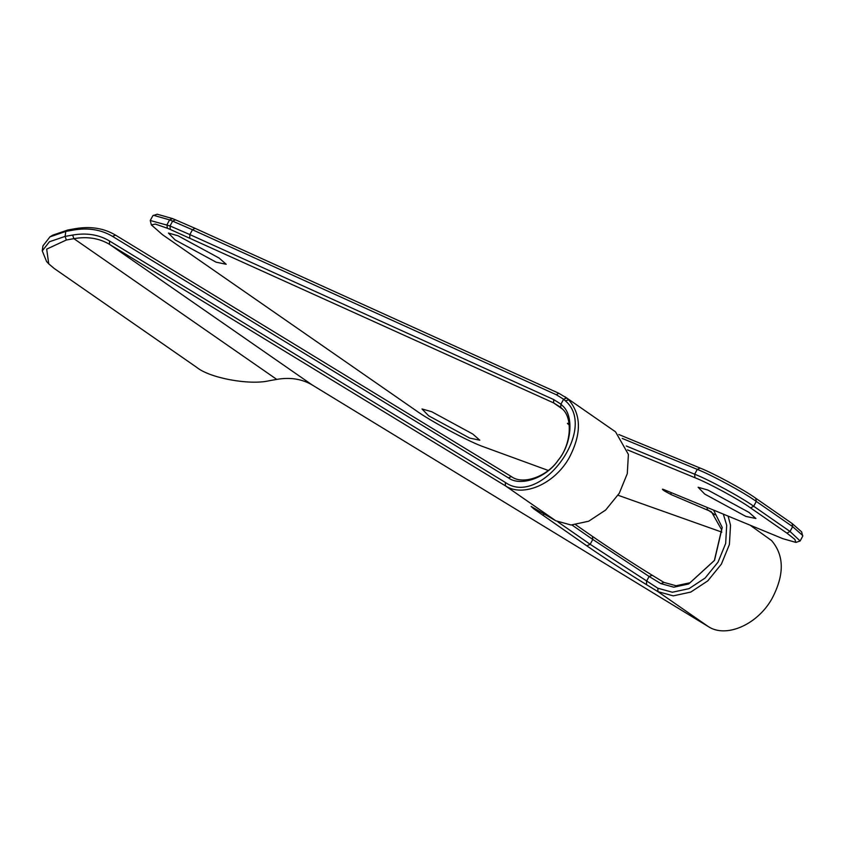 <?xml version="1.0" encoding="UTF-8"?>
<svg xmlns="http://www.w3.org/2000/svg" width="845" height="845" viewBox="0 0 845 845"><rect width="100%" height="100%" fill="white"/><g stroke="black" fill="none" stroke-linecap="round" stroke-linejoin="round"><path stroke-width="1.27" d="M216.14 262.182L226.196 264.274L219.161 258.084L178.105 235.797L168.408 233.03L175.073 239.895L216.14 262.182M469.725 438.101L479.791 440.192L472.756 434.013L431.689 411.716L421.993 408.948L428.658 415.814L469.725 438.101M745.839 516.401L755.895 518.492L748.86 512.313L707.793 490.015L698.107 487.248L704.772 494.114L745.839 516.401M618.825 434.52L700.146 468.077C713.761 473.38 744.35 489.973 755.757 498.265L792.103 523.488L801.63 531.864L802.729 536.163L800.13 540.98L790.033 531.463L753.687 506.25C741.572 497.451 709.113 479.823 694.653 474.203L626.282 445.991M172.496 218.58L175.517 219.837L172.633 221.136L169.602 219.89L172.496 218.58L157.149 214.197L152.86 215.686L150.252 220.503L170.025 225.953L170.31 229.47L167.289 228.213L167.004 224.707L169.602 219.89L153.452 215.274M175.517 219.837L194.963 228.277L192.459 229.755L189.85 234.572L170.025 225.953L172.633 221.136L192.459 229.755L556.306 394.742L558.809 393.263L194.963 228.277M115.564 235.142L511.436 476.612L508.341 477.826L112.48 236.346L115.564 235.142C103.967 228.203 90.521 226.059 75.247 228.678L67.727 230.03L52.696 235.185L49.971 236.843L42.937 245.906L42.25 250.891L49.432 241.744L65.107 236.41L72.638 235.058C86.591 232.66 98.876 234.625 109.48 240.962L505.342 482.442L505.426 485.843L109.565 244.374L109.48 240.962M276.748 379.394L73.874 238.649L66.354 240.001L46.676 249.127L48.746 263.862L54.186 268.467L196.822 367.427C209.835 378.095 249.645 385.426 269.228 380.736L276.748 379.394C290.268 377.06 302.161 378.972 312.428 385.109L109.565 244.374C99.287 238.237 87.394 236.325 73.874 238.649L72.638 235.058M112.48 236.346C101.21 229.618 88.155 227.527 73.325 230.072L65.794 231.424L49.971 236.843M48.746 263.862L46.581 261.517L42.25 250.891M565.368 400.836L563.615 399.231L566.678 398.027L568.706 399.822L565.368 400.836C598.524 428.668 540.42 507.655 505.342 482.442M508.341 477.826C520.319 487.005 546.345 477.869 558.133 460.335C571.706 444.248 574.072 415.782 562.654 405.864L560.953 404.163L563.615 399.231L556.306 394.742M575.72 524.777L592.44 536.374C607.555 546.895 636.211 565.537 652.203 575.255L663.927 582.406L676.095 585.765L690.059 582.744L714.352 560.531L721.598 529.678L711.395 511.743L671.088 494.568L664.645 491.072L665.881 490.417M728.115 516.094L730.524 525.263L729.404 544.497L721.398 564.101L707.793 580.864L690.819 592.06L673.243 595.862L657.928 591.637L657.843 588.226L590.159 544.296L558.07 522.03M750.022 525.136L771.58 540.557C784.435 555.63 784.498 575.128 771.77 599.042C757.162 624.814 725.971 638.345 708.3 626.578L312.428 385.109M566.678 398.027L558.809 393.263M568.706 399.822C581.561 414.895 581.624 434.393 568.896 458.307C554.288 484.079 523.097 497.61 505.426 485.843L555.799 520.795L531.135 506.43L533.723 508.806L586.821 545.838L590.159 544.296L592.778 539.448L649.118 576.459L652.203 575.255M170.31 229.47L553.602 402.896L553.697 399.558L560.953 404.163L560.689 407.343L562.443 409.022C573.163 418.349 570.945 445.083 558.196 460.187C547.116 476.654 522.675 485.241 511.436 476.612M548.236 470.454L481.101 445.917C465.172 439.727 429.418 420.314 416.078 410.617L162.493 234.699L151.35 224.907L155.343 224.083L167.289 228.213M618.044 495.254L721.852 532.128M664.371 489.794L663.483 490.269C661.899 489.107 662.057 488.896 663.959 489.625C662.057 488.896 661.899 489.107 663.483 490.269L664.645 491.072M663.959 489.625L782.797 538.666L795.927 542.416L794.828 539.353L786.896 533.121L750.55 507.898C739.143 499.606 708.554 483.013 694.939 477.71L627.508 449.889M569.118 424.032L568.484 424.37L569.646 425.172M568.484 424.37C566.91 423.208 567.069 422.996 568.96 423.725C567.069 422.996 566.91 423.208 568.484 424.37M151.35 224.907L150.252 220.503M189.745 237.91L189.85 234.572L553.697 399.558M562.453 409.043L553.602 402.896L560.689 407.343M564.904 396.717L615.551 431.848L628.395 454.409L627.286 473.654L619.269 493.258L605.675 510.021L588.69 521.217L571.114 525.009L555.799 520.795M663.927 582.406L660.843 583.61L649.118 576.459L646.499 581.307L646.583 584.719C630.592 574.991 601.936 556.359 586.821 545.838M646.583 584.719L657.928 591.637L708.3 626.578M723.309 514.119L726.7 525.263L725.654 543.515L718.049 562.105L705.152 578.012L689.045 588.638L672.366 592.239L657.843 588.226M622.247 438.439L697.262 469.387C711.712 475.006 744.181 492.635 756.286 501.434L792.642 526.646L802.75 535.54M571.98 525.009L592.778 539.448L592.44 536.374M660.843 583.61L673.792 587.19L688.664 583.969L714.532 560.319L722.243 527.47L713.55 510.084M795.927 542.416L800.13 540.98M67.727 230.03L65.794 231.424L65.107 236.41L66.354 240.001M707.096 507.422L707.265 509.493L714.954 514.837M73.325 230.072L75.247 228.678M544.803 514.077L542.543 515.123M750.55 507.898L753.687 506.25L756.286 501.434L755.757 498.265M786.896 533.121L790.033 531.463L792.642 526.646L792.103 523.488M700.146 468.077L697.262 469.387L694.653 474.203L694.939 477.71M671.088 494.568L670.919 492.498"/></g></svg>

